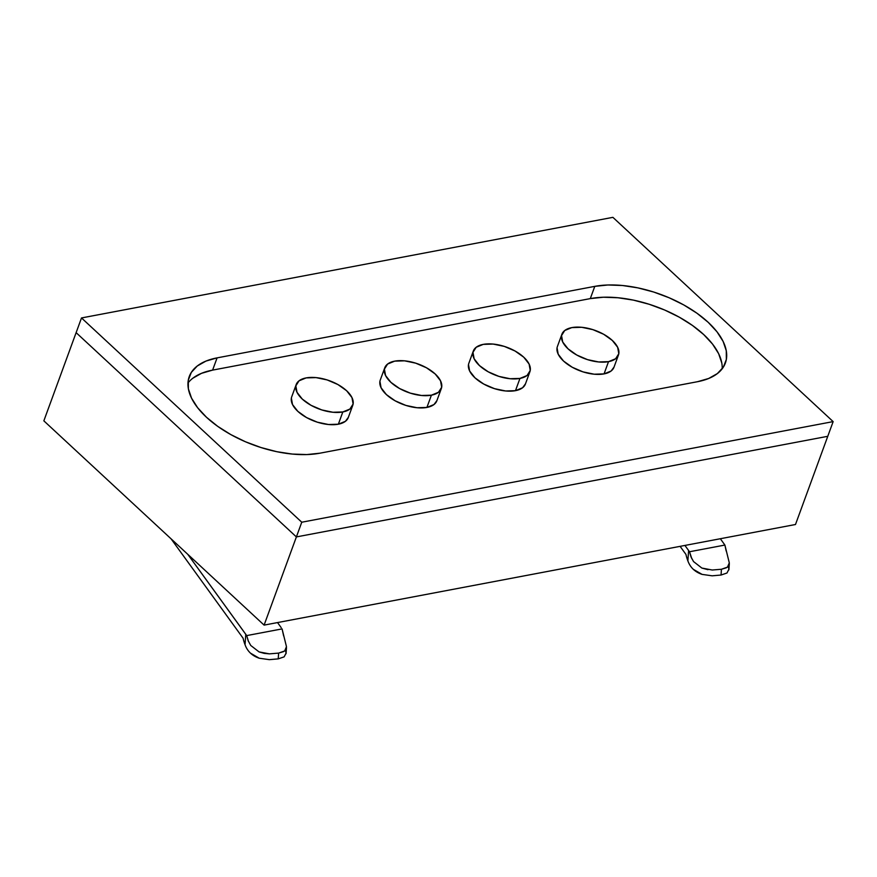 <?xml version="1.0" encoding="UTF-8"?>
<svg xmlns="http://www.w3.org/2000/svg" width="877" height="877" viewBox="0 0 877 877"><rect width="100%" height="100%" fill="white"/><g stroke="black" fill="none" stroke-linecap="round" stroke-linejoin="round"><path stroke-width="1.32" d="M431.396 395.187A30.125 15.062 -159.9 0 1 398.509 387.919A30.125 15.062 -159.9 0 1 384.751 367.814A30.125 15.062 -159.9 0 1 394.694 361.138A30.125 15.062 -159.9 0 1 427.581 368.406A30.125 15.062 -159.9 0 1 441.339 388.511A30.125 15.062 -159.9 0 1 431.396 395.187L426.913 407.432L431.396 395.187L438.478 392.282L441.679 387.239L440.528 380.804L435.189 373.975L426.474 367.781L415.72 363.166L404.56 360.831L394.694 361.138L387.612 364.043L384.411 369.096L385.562 375.52L390.901 382.35L399.616 388.555L410.37 393.159L421.53 395.494L431.396 395.187M384.751 367.814L380.267 380.059A30.125 15.062 20.1 0 0 394.025 400.175A30.125 15.062 20.1 0 0 426.913 407.432L417.046 407.739L405.887 405.415L395.132 400.8L386.417 394.606L381.078 387.777L379.927 381.342M342.83 411.949A30.125 15.062 -159.9 0 1 309.943 404.692A30.125 15.062 -159.9 0 1 296.185 384.575A30.125 15.062 -159.9 0 1 306.128 377.91A30.125 15.062 -159.9 0 1 339.015 385.178A30.125 15.062 -159.9 0 1 352.773 405.284A30.125 15.062 -159.9 0 1 342.83 411.949L338.347 424.205L342.83 411.949L349.912 409.055L353.113 404.001L351.962 397.577L346.623 390.736L337.908 384.543L327.154 379.927L315.994 377.603L306.128 377.91L299.046 380.804L295.845 385.858L296.996 392.293L302.335 399.123L311.05 405.317L321.804 409.932L332.964 412.267L342.83 411.949M296.185 384.575L291.712 396.832A30.125 15.062 20.1 0 0 305.459 416.937A30.125 15.062 20.1 0 0 338.347 424.205L328.48 424.512L317.321 422.177L306.566 417.573L297.851 411.368L292.512 404.538L291.361 398.103M608.528 361.653A30.125 15.062 -159.9 0 1 575.641 354.385A30.125 15.062 -159.9 0 1 561.883 334.28A30.125 15.062 -159.9 0 1 571.815 327.603A30.125 15.062 -159.9 0 1 604.713 334.871A30.125 15.062 -159.9 0 1 618.46 354.977A30.125 15.062 -159.9 0 1 608.528 361.653L604.045 373.898L608.528 361.653L615.61 358.748L618.811 353.705L617.649 347.27L612.31 340.44L603.606 334.236L592.852 329.631L581.692 327.296L571.815 327.603L564.744 330.508L561.543 335.551L562.694 341.986L568.033 348.816L576.737 355.01L587.491 359.625L598.662 361.96L608.528 361.653M561.883 334.28L557.399 346.525A30.125 15.062 20.1 0 0 571.157 366.63A30.125 15.062 20.1 0 0 604.045 373.898L594.178 374.205L583.019 371.881L572.264 367.266L563.549 361.072L558.21 354.231L557.059 347.807M519.962 378.415A30.125 15.062 -159.9 0 1 487.075 371.157A30.125 15.062 -159.9 0 1 473.317 351.041A30.125 15.062 -159.9 0 1 483.249 344.376A30.125 15.062 -159.9 0 1 516.147 351.633A30.125 15.062 -159.9 0 1 529.894 371.749A30.125 15.062 -159.9 0 1 519.962 378.415L515.479 390.671L519.962 378.415L527.044 375.52L530.245 370.467L529.094 364.032L523.755 357.202L515.04 351.008L504.286 346.393L493.126 344.069L483.249 344.376L476.178 347.27L472.977 352.324L474.128 358.759L479.467 365.588L488.182 371.782L498.936 376.397L510.096 378.721L519.962 378.415M473.317 351.041L468.833 363.297A30.125 15.062 20.1 0 0 482.591 383.402A30.125 15.062 20.1 0 0 515.479 390.671L505.612 390.978L494.453 388.643L483.698 384.027L474.983 377.834L469.644 371.004L468.493 364.569M612.891 217.343L81.506 317.945L76.124 332.646L81.506 317.945L301.765 522.221L296.382 536.921L76.124 332.646L296.382 536.921L301.765 522.221L833.15 421.607L827.767 436.308L296.382 536.921L827.767 436.308L833.15 421.607L612.891 217.343L81.506 317.945L301.765 522.221L833.15 421.607L612.891 217.343M722.188 368.789A84.345 42.184 20.1 0 0 676.88 315.873A84.345 42.184 20.1 0 0 590.298 298.608L594.781 286.362L607.86 284.992L622.418 285.496L637.886 287.875L653.672 292.019L669.173 297.785L683.786 304.944L696.952 313.221L708.167 322.287L717.002 331.813L723.119 341.427L726.277 350.745L726.353 359.427L723.35 367.134L717.375 373.569L708.671 378.48L697.566 381.692L319.875 453.201L306.797 454.571L292.238 454.056L276.77 451.688L260.984 447.533L245.483 441.778L230.87 434.619L217.704 426.343L206.49 417.266L197.654 407.75L191.537 398.136L188.38 388.818L188.303 380.136L191.307 372.429L197.27 365.994L205.985 361.072L217.09 357.871L594.781 286.362A84.345 42.184 -159.9 0 1 686.866 306.709A84.345 42.184 -159.9 0 1 725.389 363.012A84.345 42.184 -159.9 0 1 697.566 381.692L319.875 453.201A84.345 42.184 -159.9 0 1 227.779 432.854A84.345 42.184 -159.9 0 1 189.268 376.551A84.345 42.184 -159.9 0 1 217.09 357.871L212.607 370.116A84.345 42.184 20.1 0 0 187.985 383.019M594.781 286.362L590.298 298.608L212.607 370.116L217.09 357.871L594.781 286.362M721.793 362.99L718.636 353.672L712.519 344.058L703.683 334.543L692.468 325.466L679.302 317.189L664.689 310.03L649.188 304.275L633.402 300.12L617.934 297.752L603.376 297.237L590.298 298.608L212.607 370.116L201.502 373.328L192.797 378.239M436.91 400.592L433.994 404.538L426.913 407.432A30.125 15.062 20.1 0 0 436.856 400.767L441.339 388.511M348.344 417.364L345.428 421.3L338.347 424.205A30.125 15.062 20.1 0 0 348.29 417.529L352.773 405.284M614.043 367.057L611.126 371.004L604.045 373.898A30.125 15.062 20.1 0 0 613.977 367.233L618.46 354.977M525.476 383.83L522.56 387.766L515.479 390.671A30.125 15.062 20.1 0 0 525.422 383.994L529.894 371.749M691.821 558.737L689.53 551.754L724.895 545.055L729.302 562.881L727.493 567.123L721.442 569.261L712.223 570.017L701.841 568.044L693.543 561.576L690.999 556.906L689.53 551.754L684.926 545.439L688.598 550.515L687.875 560.885A30.125 19.996 79.3 0 1 685.946 554.407L680.103 546.349L685.946 554.407A30.125 19.996 -100.7 0 0 687.875 560.885L688.598 550.515L689.53 551.754L724.895 545.055L726.178 551.019M687.908 560.984L687.875 560.885C690.287 567.529 695.022 572.034 702.104 574.391L693.312 569.326M712.168 575.816L702.104 574.391L712.168 575.816L721.037 575.038L712.168 575.816M726.967 573.01L721.037 575.038L726.967 573.01L728.886 569.294L726.967 573.01M728.305 566.399L728.886 569.294L728.305 566.399M720.346 538.73L724.895 545.055L720.346 538.73M726.353 567.792L721.442 569.261L721.037 575.038L721.442 569.261M707.958 569.677L701.918 568.077M264.109 625.115L43.85 420.839L76.124 332.646L296.382 536.921L264.109 625.115L43.85 420.839L76.124 332.646L296.382 536.921L827.767 436.308L795.494 524.501L264.109 625.115L296.382 536.921L827.767 436.308L795.494 524.501L264.109 625.115M248.476 641.46L246.711 635.595L282.076 628.897L286.472 646.689L284.674 650.964L278.623 653.102L269.392 653.858L259.066 651.907L250.734 645.45L248.18 640.769L246.711 635.595L187.788 554.33L245.768 634.345L245.045 644.727A30.125 19.996 79.3 0 1 243.115 638.248L171.081 538.84L243.115 638.248A30.125 19.996 -100.7 0 0 245.045 644.727L245.768 634.345L246.711 635.595L282.076 628.897L283.666 636.011M245.089 644.825L245.045 644.727C247.446 651.348 252.17 655.843 259.208 658.21L269.316 659.657L278.217 658.879L284.126 656.862L286.066 653.157L285.485 650.241L286.066 653.157L284.126 656.862L278.217 658.879L269.316 659.657L259.208 658.21L250.46 653.135M281.199 627.647L277.527 622.571L281.199 627.647M278.217 658.879L278.623 653.102L278.217 658.879M283.655 651.578L278.623 653.102M728.951 565.369L727.493 567.123L729.302 562.881L728.951 565.369M264.196 653.365L259.066 651.907L269.392 653.858L264.196 653.365M729.313 563.648L728.886 569.875M286.472 647.697L286.055 653.705"/></g></svg>
